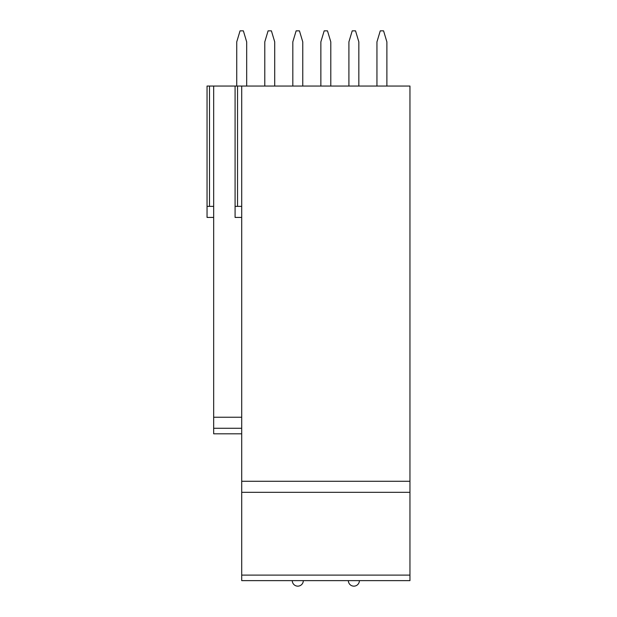 <?xml version="1.0" encoding="UTF-8"?>
<svg xmlns="http://www.w3.org/2000/svg" width="617" height="617" viewBox="0 0 617 617"><rect width="100%" height="100%" fill="white"/><g stroke="black" fill="none" stroke-linecap="round" stroke-linejoin="round"><path stroke-width="0.93" d="M241.71 86.048L409.958 86.048L409.958 580.628L241.71 580.628L241.71 86.048L237.537 86.048L237.537 206.379L241.71 206.379M213.667 217.423L207.042 217.423L207.042 86.048L237.537 86.048M235.085 86.048L235.085 217.423L241.71 217.423M235.085 206.379L237.537 206.379M409.958 492.312L241.71 492.312M409.958 580.628L241.71 580.628M241.71 417.239L213.667 417.239L213.667 86.048M213.667 433.805L241.71 433.805L213.667 433.805L213.667 417.239M207.042 206.379L213.667 206.379M274.719 86.048L274.719 41.887L271.403 30.85L268.094 30.85L264.786 41.887L264.786 86.048M246.677 86.048L246.677 41.887L243.368 30.85L240.052 30.85L236.743 41.887L236.743 86.048M330.797 86.048L330.797 41.887L327.488 30.85L324.18 30.85L320.863 41.887L320.863 86.048M302.762 86.048L302.762 41.887L299.446 30.85L296.137 30.85L292.82 41.887L292.82 86.048M386.882 86.048L386.882 41.894L383.573 30.85L380.257 30.85L376.948 41.894L376.948 86.048M358.839 86.048L358.839 41.894L355.531 30.85L352.214 30.85L348.906 41.894L348.906 86.048M409.958 481.275L241.71 481.275M409.958 575.113L241.71 575.113M241.71 428.283L213.667 428.283M209.495 86.048L209.495 206.379M292.273 580.628A5.522 5.522 0 0 0 297.795 586.15A5.522 5.522 0 0 0 303.309 580.628M348.35 580.628A5.522 5.522 0 0 0 353.873 586.15A5.522 5.522 0 0 0 359.395 580.628"/></g></svg>
